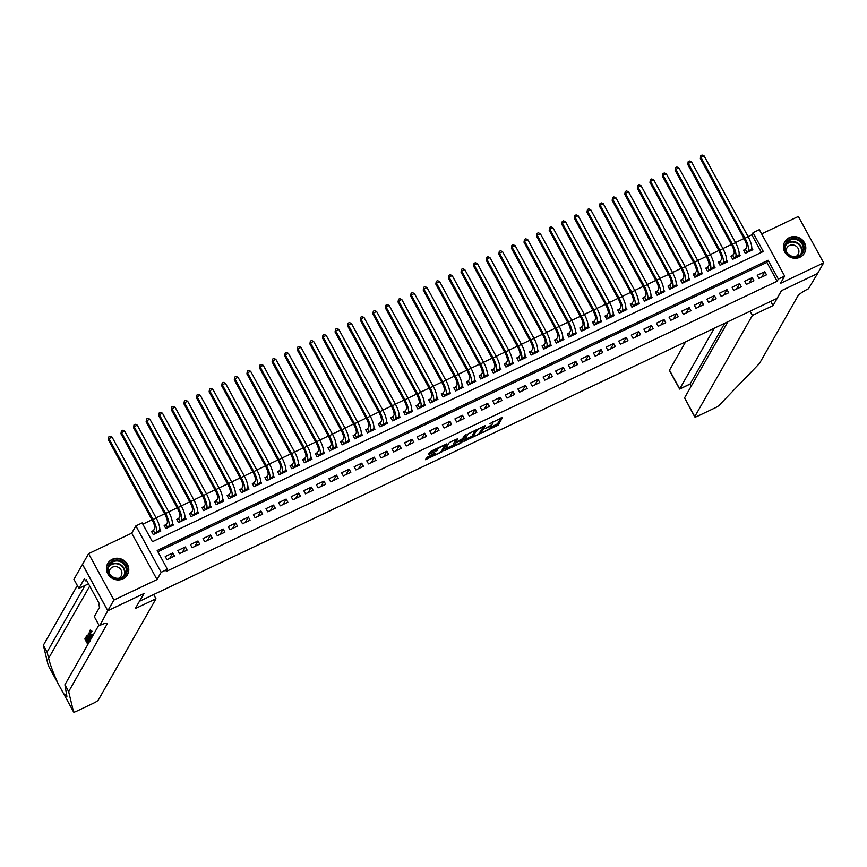 <?xml version="1.0" encoding="UTF-8"?>
<svg xmlns="http://www.w3.org/2000/svg" width="867" height="867" viewBox="0 0 867 867"><rect width="100%" height="100%" fill="white"/><g stroke="black" fill="none" stroke-linecap="round" stroke-linejoin="round"><path stroke-width="1.3" d="M482.93 432.395L498.243 425.036L502.557 417.395L489.768 423.681A4.563 0.845 151.4 0 1 493.009 422.836A4.563 0.845 151.4 0 1 492.965 423.139L492.597 423.768A4.563 0.845 151.4 0 1 487.883 426.987L485.152 428.504L487.547 427.572A4.563 0.845 151.4 0 1 490.798 426.727A4.563 0.845 151.4 0 1 490.744 427.041L490.386 427.669A4.563 0.845 151.4 0 1 485.661 430.888L482.93 432.395M122.941 578.863A11.336 10.675 29.6 0 0 127.46 574.691A11.336 10.675 29.6 0 0 125.487 561.805A11.336 10.675 29.6 0 0 112.266 559.302A11.336 10.675 29.6 0 0 107.746 563.474A11.336 10.675 29.6 0 0 109.719 576.36A11.336 10.675 29.6 0 0 122.941 578.863M799.959 257.217A11.336 10.675 29.6 0 0 804.478 253.045A11.336 10.675 29.6 0 0 802.506 240.159A11.336 10.675 29.6 0 0 789.295 237.656A11.336 10.675 29.6 0 0 784.776 241.828A11.336 10.675 29.6 0 0 786.748 254.714A11.336 10.675 29.6 0 0 799.959 257.217M434.54 453.452L434.931 454.167L435.418 453.246L434.4 453.517L426.683 457.483L425.469 459.694L442.538 451.49L446.852 443.861L431.246 451.057L428.309 454.709L435.559 451.479L437.759 449.204A3.815 0.704 151.4 0 1 441.216 446.754A3.815 0.704 151.4 0 1 444.413 445.811L445.161 444.446M434.931 454.167A3.815 0.704 151.4 0 0 434.887 454.427A3.815 0.704 151.4 0 0 438.084 453.484A3.815 0.704 151.4 0 0 441.541 451.024L444.37 446.061A3.815 0.704 151.4 0 0 444.413 445.811L443.98 445.009M167.45 569.316L161.154 572.307L135.848 525.901L142.145 522.909L152.408 541.723L763.296 251.495L753.044 232.681L759.34 229.69L784.646 276.096L778.338 279.087L768.086 260.273L157.187 550.502L167.45 569.316L166.236 571.451L777.125 281.222L778.338 279.087M784.646 276.096L780.506 283.357L823.65 262.853L817.57 273.528L781.362 290.738L776.984 298.421L139.641 601.21L144.02 593.527L107.801 610.736L113.88 600.062L157.014 579.568L161.154 572.307M463.932 441.336L480.99 433.229L485.303 425.589L468.223 433.793L463.932 441.336M460.29 443.373L444.695 450.558L448.998 442.929L450.472 441.921L457.733 438.691L455.977 441.845L456.974 441.671L462.588 438.702L464.409 435.516L466.143 434.627L461.764 442.365L460.29 443.373L459.933 442.712M107.801 610.736L82.506 564.33L88.575 553.655L113.88 600.062M823.65 262.853L798.355 216.457L761.638 233.895M153.762 530.398L151.562 531.449L153.264 534.581L160.828 530.994L159.777 529.065M166.356 524.416L164.156 525.467L165.868 528.599L173.422 525.012L172.37 523.083M178.96 518.433L176.749 519.474L178.461 522.617L186.015 519.019L184.964 517.09M191.553 512.451L189.342 513.492L191.054 516.634L198.608 513.036L197.557 511.107M204.146 506.469L201.946 507.509L203.647 510.641L211.212 507.054L210.161 505.125M216.739 500.476L214.539 501.527L216.251 504.659L223.805 501.072L222.754 499.143M229.343 494.493L227.132 495.545L228.845 498.677L236.398 495.09L235.347 493.16M241.936 488.511L239.725 489.562L241.438 492.694L248.992 489.107L247.94 487.178M254.53 482.529L252.33 483.58L254.031 486.712L261.596 483.114L260.544 481.185M267.123 476.547L264.923 477.587L266.635 480.73L274.189 477.132L273.138 475.203M279.716 470.564L277.516 471.605L279.228 474.737L286.782 471.149L285.731 469.22M292.32 464.571L290.109 465.622L291.821 468.754L299.375 465.167L298.324 463.238M304.913 458.589L302.713 459.64L304.415 462.772L311.979 459.185L310.928 457.256M317.506 452.607L315.306 453.658L317.019 456.79L324.572 453.203L323.521 451.273M330.099 446.624L327.899 447.675L329.612 450.807L337.165 447.22L336.114 445.28M342.703 440.642L340.493 441.682L342.205 444.825L349.759 441.227L348.707 439.298M355.297 434.66L353.097 435.7L354.798 438.832L362.363 435.245L361.301 433.316M367.89 428.666L365.69 429.718L367.402 432.85L374.956 429.263L373.905 427.333M380.483 422.684L378.283 423.735L379.995 426.867L387.549 423.28L386.498 421.351M393.087 416.702L390.876 417.753L392.588 420.885L400.142 417.298L399.091 415.369M405.68 410.72L403.469 411.771L405.182 414.903L412.746 411.316L411.684 409.376M418.273 404.737L416.073 405.778L417.775 408.921L425.339 405.322L424.288 403.393M430.866 398.755L428.666 399.795L430.379 402.927L437.933 399.34L436.881 397.411M443.47 392.762L441.26 393.813L442.972 396.945L450.526 393.358L449.474 391.429M456.064 386.78L453.853 387.831L455.565 390.963L463.13 387.376L462.068 385.447M468.657 380.797L466.457 381.848L468.158 384.981L475.723 381.393L474.672 379.464M481.25 374.815L479.05 375.866L480.762 378.998L488.316 375.411L487.265 373.471M493.854 368.833L491.643 369.873L493.356 373.016L500.909 369.418L499.858 367.489M506.447 362.85L504.236 363.891L505.949 367.034L513.502 363.436L512.451 361.506M519.04 356.857L516.84 357.908L518.542 361.04L526.106 357.453L525.055 355.524M531.634 350.875L529.434 351.926L531.146 355.058L538.7 351.471L537.648 349.542M544.238 344.893L542.027 345.944L543.739 349.076L551.293 345.489L550.242 343.56M556.831 338.91L554.62 339.962L556.332 343.094L563.886 339.506L562.835 337.566M569.424 332.928L567.224 333.968L568.925 337.111L576.49 333.513L575.439 331.584M582.017 326.946L579.817 327.986L581.529 331.129L589.083 327.531L588.032 325.602M594.61 320.953L592.41 322.004L594.123 325.136L601.676 321.549L600.625 319.62M607.214 314.97L605.003 316.022L606.716 319.154L614.269 315.566L613.218 313.637M619.807 308.988L617.607 310.039L619.309 313.171L626.874 309.584L625.822 307.655M632.401 303.006L630.201 304.057L631.913 307.189L639.467 303.602L638.415 301.662M644.994 297.023L642.794 298.064L644.506 301.207L652.06 297.609L651.009 295.68M657.598 291.041L655.387 292.081L657.099 295.224L664.653 291.626L663.602 289.697M670.191 285.048L667.991 286.099L669.692 289.231L677.257 285.644L676.195 283.715M682.784 279.066L680.584 280.117L682.286 283.249L689.85 279.662L688.799 277.733M695.377 273.083L693.177 274.135L694.89 277.267L702.443 273.679L701.392 271.75M707.981 267.101L705.771 268.152L707.483 271.284L715.037 267.697L713.985 265.757M720.575 261.119L718.364 262.159L720.076 265.302L727.641 261.704L726.579 259.775M733.168 255.136L730.968 256.177L732.669 259.32L740.234 255.722L739.183 253.793M758.95 278.415L766.504 274.817L764.792 271.685L757.238 275.272L758.95 278.415M746.346 284.398L753.911 280.81L752.198 277.668L744.645 281.266L746.346 284.398M733.753 290.38L741.307 286.793L739.605 283.65L732.041 287.248L733.753 290.38M721.16 296.362L728.713 292.775L727.001 289.643L719.447 293.23L721.16 296.362M708.567 302.345L716.12 298.757L714.408 295.625L706.854 299.213L708.567 302.345M695.963 308.338L703.527 304.74L701.815 301.608L694.261 305.195L695.963 308.338M683.369 314.32L690.923 310.722L689.222 307.59L681.657 311.177L683.369 314.32M670.776 320.302L678.33 316.715L676.618 313.572L669.064 317.17L670.776 320.302M658.183 326.285L665.737 322.697L664.024 319.555L656.471 323.153L658.183 326.285M645.579 332.267L653.144 328.68L651.431 325.548L643.878 329.135L645.579 332.267M632.986 338.249L640.54 334.662L638.838 331.53L631.274 335.117L632.986 338.249M620.393 344.242L627.946 340.644L626.234 337.512L618.68 341.099L620.393 344.242M607.8 350.225L615.353 346.627L613.641 343.495L606.087 347.082L607.8 350.225M595.196 356.207L602.76 352.62L601.048 349.477L593.494 353.075L595.196 356.207M582.602 362.189L590.167 358.602L588.455 355.459L580.89 359.057L582.602 362.189M570.009 368.172L577.563 364.584L575.861 361.452L568.297 365.04L570.009 368.172M557.416 374.154L564.97 370.567L563.257 367.435L555.704 371.022L557.416 374.154M544.812 380.147L552.377 376.549L550.664 373.417L543.11 377.004L544.812 380.147M532.219 386.129L539.783 382.531L538.071 379.399L530.506 382.986L532.219 386.129M519.626 392.112L527.179 388.524L525.478 385.382L517.913 388.98L519.626 392.112M507.032 398.094L514.586 394.507L512.874 391.364L505.32 394.962L507.032 398.094M494.428 404.076L501.993 400.489L500.281 397.357L492.727 400.944L494.428 404.076M481.835 410.058L489.4 406.471L487.688 403.339L480.134 406.926L481.835 410.058M469.242 416.052L476.796 412.454L475.094 409.322L467.53 412.909L469.242 416.052M456.649 422.034L464.203 418.436L462.49 415.304L454.937 418.891L456.649 422.034M444.056 428.016L451.609 424.429L449.897 421.286L442.343 424.884L444.056 428.016M431.452 433.999L439.016 430.411L437.304 427.268L429.75 430.866L431.452 433.999M418.859 439.981L426.412 436.394L424.711 433.262L417.146 436.849L418.859 439.981M406.265 445.963L413.819 442.376L412.107 439.244L404.553 442.831L406.265 445.963M393.672 451.956L401.226 448.358L399.514 445.226L391.96 448.813L393.672 451.956M381.068 457.939L388.633 454.341L386.92 451.208L379.367 454.796L381.068 457.939M368.475 463.921L376.029 460.334L374.327 457.191L366.763 460.789L368.475 463.921M355.882 469.903L363.436 466.316L361.723 463.173L354.17 466.771L355.882 469.903M343.289 475.885L350.842 472.298L349.13 469.166L341.576 472.753L343.289 475.885M330.685 481.868L338.249 478.281L336.537 475.149L328.983 478.736L330.685 481.868M318.091 487.85L325.645 484.263L323.944 481.131L316.379 484.718L318.091 487.85M305.498 493.843L313.052 490.245L311.351 487.113L303.786 490.7L305.498 493.843M292.905 499.825L300.459 496.238L298.747 493.095L291.193 496.693L292.905 499.825M280.301 505.808L287.866 502.221L286.153 499.078L278.6 502.676L280.301 505.808M267.708 511.79L275.272 508.203L273.56 505.071L265.996 508.658L267.708 511.79M255.115 517.772L262.668 514.185L260.967 511.053L253.402 514.64L255.115 517.772M242.522 523.755L250.075 520.167L248.363 517.035L240.809 520.623L242.522 523.755M229.918 529.748L237.482 526.15L235.77 523.018L228.216 526.605L229.918 529.748M217.324 535.73L224.889 532.143L223.177 529L215.612 532.598L217.324 535.73M204.731 541.712L212.285 538.125L210.583 534.982L203.019 538.58L204.731 541.712M192.138 547.695L199.692 544.108L197.979 540.975L190.426 544.563L192.138 547.695M179.534 553.677L187.099 550.09L185.386 546.958L177.833 550.545L179.534 553.677M777.125 281.222L766.872 262.408L157.87 551.737M172.793 552.94L165.239 556.527L166.941 559.659L174.505 556.072L172.793 552.94L169.715 558.348M761.41 252.395L751.83 234.816L748.091 236.593M744.005 238.544L735.498 242.576M731.401 244.527L722.905 248.558M718.808 250.509L710.311 254.551M706.215 256.491L697.707 260.534M693.622 262.473L685.114 266.516M681.018 268.456L672.521 272.498M668.424 274.449L659.928 278.48M655.831 280.431L647.324 284.463M643.238 286.413L634.731 290.456M630.634 292.396L622.138 296.438M618.041 298.378L609.544 302.42M605.448 304.36L596.94 308.403M592.855 310.343L584.347 314.385M580.251 316.336L571.754 320.367M567.657 322.318L559.161 326.36M555.064 328.3L546.557 332.343M542.471 334.283L533.964 338.325M529.878 340.265L521.37 344.307M517.274 346.247L508.777 350.29M504.681 352.24L496.184 356.272M492.088 358.223L483.58 362.265M479.494 364.205L470.987 368.247M466.89 370.187L458.394 374.23M454.297 376.17L445.801 380.212M441.704 382.152L433.197 386.194M429.111 388.145L420.603 392.177M416.507 394.127L408.01 398.17M403.914 400.11L395.417 404.152M391.32 406.092L382.813 410.134M378.727 412.074L370.22 416.117M366.123 418.057L357.627 422.099M353.53 424.05L345.033 428.081M340.937 430.032L332.429 434.064M328.344 436.014L319.836 440.057M315.74 441.997L307.243 446.039M303.147 447.979L294.65 452.021M290.553 453.961L282.046 458.004M277.96 459.954L269.453 463.986M265.356 465.937L256.86 469.968M252.763 471.919L244.266 475.961M240.17 477.901L231.662 481.944M227.577 483.884L219.069 487.926M214.983 489.866L206.476 493.908M202.379 495.859L193.883 499.891M189.786 501.841L181.29 505.873M177.193 507.824L168.686 511.866M164.6 513.806L156.093 517.848M151.996 519.788L142.827 524.156M745.761 249.143L743.561 250.195L745.273 253.327L752.827 249.739L751.776 247.81M157.014 579.568L131.719 533.162L88.575 553.655M131.719 533.162L135.848 525.901M751.83 234.816L753.044 232.681M766.872 262.408L768.086 260.273M764.792 271.685L761.714 277.093M752.198 277.668L749.121 283.086M739.605 283.65L736.517 289.069M727.001 289.643L723.923 295.051M714.408 295.625L711.33 301.033M701.815 301.608L698.737 307.016M689.222 307.59L686.144 312.998M676.618 313.572L673.54 318.991M664.024 319.555L660.947 324.973M651.431 325.548L648.353 330.956M638.838 331.53L635.76 336.938M626.234 337.512L623.156 342.92M613.641 343.495L610.563 348.902M601.048 349.477L597.97 354.896M588.455 355.459L585.377 360.878M575.861 361.452L572.773 366.86M563.257 367.435L560.18 372.843M550.664 373.417L547.586 378.825M538.071 379.399L534.993 384.807M525.478 385.382L522.389 390.789M512.874 391.364L509.796 396.783M500.281 397.357L497.203 402.765M487.688 403.339L484.61 408.747M475.094 409.322L472.006 414.729M462.49 415.304L459.412 420.712M449.897 421.286L446.819 426.694M437.304 427.268L434.226 432.687M424.711 433.262L421.633 438.669M412.107 439.244L409.029 444.652M399.514 445.226L396.436 450.634M386.92 451.208L383.843 456.616M374.327 457.191L371.249 462.599M361.723 463.173L358.645 468.592M349.13 469.166L346.052 474.574M336.537 475.149L333.459 480.556M323.944 481.131L320.866 486.539M311.351 487.113L308.262 492.521M298.747 493.095L295.669 498.503M286.153 499.078L283.075 504.496M273.56 505.071L270.482 510.479M260.967 511.053L257.878 516.461M248.363 517.035L245.285 522.443M235.77 523.018L232.692 528.426M223.177 529L220.099 534.408M210.583 534.982L207.495 540.401M197.979 540.975L194.902 546.383M185.386 546.958L182.308 552.366M490.516 427.431L497.56 423.779L500.855 417.981M483.255 426.802L483.613 426.174M464.929 439.591L473.263 435.635M478.497 434.291L483.298 426.965L480.806 427.94A4.563 0.845 151.4 0 0 476.081 431.159L473.512 435.689A4.563 0.845 151.4 0 0 473.458 435.993A4.563 0.845 151.4 0 0 476.698 435.147L478.497 434.291M473.458 435.993L472.775 434.735A4.563 0.845 151.4 0 1 472.829 434.432L475.268 430.14M453.885 444.836L445.703 448.727M456.042 439.276L455.37 440.718M462.284 439.005L461.753 439.937M454.167 445.02A3.815 0.704 151.4 0 0 454.124 445.27A3.815 0.704 151.4 0 0 457.321 444.327A3.815 0.704 151.4 0 0 460.789 441.877L461.797 440.024L456.638 442.257L454.167 445.02L453.484 443.763A3.815 0.704 151.4 0 0 453.441 444.023L454.124 445.27M455.565 441.205L454.481 442.018L455.164 443.265M453.484 443.763L454.481 442.018M429.317 452.867L434.876 450.222L436.816 448.412M426.477 457.852L434.638 453.972M743.973 250.953L746.606 247.68A7.272 2.048 -115.4 0 0 744.395 239.27L700.33 158.444L700.818 155.616L702.075 155.02L704.091 155.876L748.156 236.702A10.903 3.078 64.6 0 1 751.461 249.317L750.627 250.791M704.091 155.876L700.937 157.382L745.002 238.208A10.903 3.078 64.6 0 1 748.308 250.812L747.473 252.286M700.818 155.616L700.33 158.444M745.522 249.577L747.094 252.46M786.185 242.467A9.808 9.234 -150.4 0 1 799.482 240.051A9.808 9.234 -150.4 0 1 802.679 253.088A9.808 9.234 -150.4 0 1 789.371 255.505A9.808 9.234 -150.4 0 1 786.185 242.467M801.942 252.904A9.082 8.551 29.6 0 0 798.767 240.69A9.082 8.551 29.6 0 0 786.412 243.497A9.082 8.551 29.6 0 0 789.848 255.288A9.082 8.551 29.6 0 0 801.942 252.904M795.7 256.632A6.47 6.091 29.6 0 0 795.711 245.914A6.47 6.091 29.6 0 0 786.174 251.202M803.286 254.725A11.271 10.599 29.6 0 0 803.904 253.879A11.271 10.599 29.6 0 0 804.218 253.348A11.271 10.599 29.6 0 0 799.959 238.728A11.271 10.599 29.6 0 0 784.96 241.676A11.271 10.599 29.6 0 0 784.646 242.207A11.271 10.599 29.6 0 0 783.941 243.714M109.166 564.114A9.808 9.234 -150.4 0 1 122.464 561.686A9.808 9.234 -150.4 0 1 125.661 574.734A9.808 9.234 -150.4 0 1 112.352 577.151A9.808 9.234 -150.4 0 1 109.166 564.114M124.924 574.55A9.082 8.551 29.6 0 0 121.748 562.336A9.082 8.551 29.6 0 0 109.394 565.143A9.082 8.551 29.6 0 0 112.829 576.934A9.082 8.551 29.6 0 0 124.924 574.55M118.681 578.278A6.47 6.091 29.6 0 0 118.692 567.56A6.47 6.091 29.6 0 0 109.155 572.849M126.257 576.36A11.271 10.599 29.6 0 0 126.875 575.515A11.271 10.599 29.6 0 0 127.2 574.994A11.271 10.599 29.6 0 0 122.941 560.375A11.271 10.599 29.6 0 0 107.941 563.322A11.271 10.599 29.6 0 0 107.616 563.853A11.271 10.599 29.6 0 0 106.923 565.36M685.645 341.815L669.497 370.176L679.717 388.925L690.175 383.962L691.302 386.021M714.278 328.214L679.609 389.077L690.067 384.103L724.736 323.239M773.05 305.585L752.393 315.404L694.792 416.583A4.357 0.813 151.4 0 0 694.749 416.875A4.357 0.813 151.4 0 0 697.848 416.073L715.037 407.902A4.357 0.813 151.4 0 0 719.263 405.182L759.525 363.403L797.922 295.95A10.176 1.886 -28.6 0 1 808.445 288.776L817.614 273.463L781.546 290.64L773.05 305.585L770.752 301.38M752.393 315.404L750.096 311.199M727.879 321.744L684.572 397.834L694.792 416.583M679.609 389.077L669.443 370.469A4.357 0.813 -28.6 0 1 669.497 370.176M694.749 416.875L684.572 397.834M88.672 643.011A18.933 17.817 29.6 0 0 88.271 642.198L88.759 641.331M87.404 640.724A18.933 17.817 29.6 0 0 86.277 639.142L86.938 637.982M89.182 642.111L86.191 636.627L87.264 635.478M91.978 637.212L89.539 630.558L91.219 632.346L92.216 631.317L90.081 630.298M48.314 665.607A4.357 0.813 -28.6 0 1 48.292 665.574A4.357 0.813 -28.6 0 1 48.27 665.542L43.35 645.232L47.089 652.092L48.606 658.324C50.535 665.715 53.765 674.244 58.273 683.89L63.562 693.589L66.911 696.407L64.906 684.767L98.881 625.064M48.27 665.542L58.382 684.085L48.292 665.574M63.497 693.47L73.576 711.948L68.645 691.628L107.042 624.175A10.176 1.886 151.4 0 0 107.161 623.492A10.176 1.886 151.4 0 0 99.933 625.378L107.736 610.758L143.824 593.624L135.317 608.558L155.984 598.75L98.383 699.929A4.357 0.813 151.4 0 1 93.874 703.007L76.686 711.178A4.357 0.813 151.4 0 1 73.587 711.98A4.357 0.813 151.4 0 0 73.587 711.98L63.497 693.47M90.211 634.059L88.261 632.986L91.674 637.733M153.687 594.545L155.984 598.75M99.239 625.703L94.275 616.61L99.716 607.052L98.632 605.047L99.358 603.768L86.158 579.557L85.432 580.836L84.337 578.831L78.897 588.4L73.933 579.308L82.506 564.33M82.441 564.363L107.736 610.758M64.906 684.767L68.645 691.628M43.35 645.232L77.326 585.528M84.999 585.496L47.089 652.092M78.897 588.4L88.488 583.838M85.432 580.836L86.559 580.305M92.942 635.511L92.639 634.828L93.582 634.384M91.219 632.346L90.005 631.436L91.143 635.175L92.151 634.687M91.143 635.175L92.184 636.844M91.295 631.75L92.216 631.317M89.539 630.558L90.276 630.114M92.639 634.828L93.549 634.449M91.469 638.101L90.807 639.261M90.601 639.618L88.261 632.986M89.279 635.63L90.266 637.971L90.764 637.093L89.615 635.468M87.513 635.576L90.331 640.106M86.689 635.749L87.6 635.121M90.385 641.255L87.491 636.345L86.873 637.137L89.388 641.743M90.016 640.648A18.933 17.817 29.6 0 0 87.621 636.779L87.773 636.508M86.873 637.137L87.621 636.779M87.838 644.474L84.847 638.99L85.876 637.18L86.353 638.047L85.53 639.499L86.787 641.808L87.556 640.464L88.033 641.331L87.264 642.685L88.271 642.198M87.264 642.685L88.044 644.116M88.033 641.331L88.607 641.06M87.556 640.464L88.141 640.193M85.53 639.499L86.277 639.142M731.38 256.935L734.002 253.663A7.272 2.048 -115.4 0 0 731.802 245.253L687.737 164.427L688.214 161.598L689.482 161.002L691.498 161.869L735.563 242.695A10.903 3.078 64.6 0 1 738.868 255.299L738.023 256.773M691.498 161.869L688.344 163.364L732.409 244.191A10.903 3.078 64.6 0 1 735.715 256.795L734.88 258.268M688.214 161.598L687.737 164.427M732.929 255.559L734.501 258.453M718.786 262.918L721.409 259.645A7.272 2.048 -115.4 0 0 719.209 251.235L675.144 170.409L675.621 167.591L676.878 166.984L678.894 167.851L722.97 248.677A10.903 3.078 64.6 0 1 726.275 261.281L725.43 262.755M678.894 167.851L675.751 169.347L719.816 250.173A10.903 3.078 64.6 0 1 723.121 262.777L722.287 264.251M675.621 167.591L675.144 170.409M720.325 261.541L721.908 264.435M712.858 268.727L713.671 267.264L710.528 268.759L709.683 270.233M706.182 268.911L708.816 265.627A7.272 2.048 -115.4 0 0 706.616 257.217L662.54 176.391L663.027 173.573L664.285 172.966L666.3 173.834L710.366 254.66A10.903 3.078 64.6 0 1 713.671 267.264M666.3 173.834L663.147 175.329L707.223 256.155A10.903 3.078 64.6 0 1 710.528 268.759M663.027 173.573L662.54 176.391M707.732 267.535L709.304 270.417M693.589 274.893L696.223 271.609A7.272 2.048 -115.4 0 0 694.012 263.21L649.947 182.384L650.434 179.556L651.691 178.96L653.707 179.816L697.772 260.642A10.903 3.078 64.6 0 1 701.078 273.246L700.254 274.698M653.707 179.816L650.553 181.311L694.619 262.137A10.903 3.078 64.6 0 1 697.924 274.752L697.09 276.215M650.434 179.556L649.947 182.384M695.139 273.517L696.71 276.4M687.672 280.691L688.485 279.239L685.331 280.735L684.496 282.208M680.996 280.875L683.629 277.592A7.272 2.048 -115.4 0 0 681.419 269.193L637.353 188.367L637.83 185.538L639.098 184.942L641.114 185.798L685.179 266.624A10.903 3.078 64.6 0 1 688.485 279.239M641.114 185.798L637.96 187.294L682.026 268.12A10.903 3.078 64.6 0 1 685.331 280.735M637.83 185.538L637.353 188.367M682.546 279.499L684.117 282.382M668.403 286.858L671.025 283.585A7.272 2.048 -115.4 0 0 668.825 275.175L624.76 194.349L625.237 191.52L626.494 190.924L628.51 191.78L672.586 272.606A10.903 3.078 64.6 0 1 675.892 285.221L675.068 286.663M628.51 191.78L625.367 193.276L669.432 274.102A10.903 3.078 64.6 0 1 672.738 286.717L671.903 288.191M625.237 191.52L624.76 194.349M669.942 285.481L671.524 288.364M662.475 292.667L663.288 291.204L660.145 292.699L659.299 294.173M655.799 292.84L658.432 289.567A7.272 2.048 -115.4 0 0 656.232 281.157L612.156 200.331L612.644 197.503L613.901 196.907L615.917 197.774L659.982 278.6A10.903 3.078 64.6 0 1 663.288 291.204M615.917 197.774L612.774 199.269L656.839 280.095A10.903 3.078 64.6 0 1 660.145 292.699M612.644 197.503L612.156 200.331M657.349 291.464L658.92 294.357M643.206 298.822L645.839 295.549A7.272 2.048 -115.4 0 0 643.628 287.14L599.563 206.313L600.051 203.496L601.308 202.889L603.324 203.756L647.389 284.582A10.903 3.078 64.6 0 1 650.694 297.186L649.86 298.66M603.324 203.756L600.17 205.251L644.246 286.077A10.903 3.078 64.6 0 1 647.551 298.682L646.706 300.155M600.051 203.496L599.563 206.313M644.755 297.446L646.327 300.34M630.612 304.805L633.246 301.532A7.272 2.048 -115.4 0 0 631.035 293.122L586.97 212.296L587.447 209.478L588.715 208.871L590.73 209.738L634.796 290.564A10.903 3.078 64.6 0 1 638.101 303.168L637.256 304.642M590.73 209.738L587.577 211.234L631.642 292.06A10.903 3.078 64.6 0 1 634.947 304.664L634.113 306.138M587.447 209.478L586.97 212.296M632.162 303.439L633.734 306.322M624.695 310.614L625.508 309.151L622.354 310.646L621.52 312.12M618.019 310.798L620.642 307.514A7.272 2.048 -115.4 0 0 618.442 299.115L574.377 218.289L574.854 215.46L576.111 214.864L578.126 215.72L622.203 296.547A10.903 3.078 64.6 0 1 625.508 309.151M578.126 215.72L574.984 217.216L619.049 298.042A10.903 3.078 64.6 0 1 622.354 310.646M574.854 215.46L574.377 218.289M619.558 309.421L621.14 312.304M605.415 316.78L608.049 313.496A7.272 2.048 -115.4 0 0 605.849 305.097L561.773 224.271L562.26 221.443L563.517 220.847L565.533 221.703L609.599 302.529A10.903 3.078 64.6 0 1 612.904 315.144L612.069 316.618M565.533 221.703L562.39 223.198L606.456 304.024A10.903 3.078 64.6 0 1 609.761 316.639L608.916 318.113M562.26 221.443L561.773 224.271M606.965 315.404L608.536 318.287M599.498 322.589L600.311 321.126L597.168 322.622L596.323 324.095M592.822 322.762L595.456 319.49A7.272 2.048 -115.4 0 0 593.245 311.08L549.179 230.254L549.667 227.425L550.924 226.829L552.94 227.685L597.005 308.511A10.903 3.078 64.6 0 1 600.311 321.126M552.94 227.685L549.786 229.181L593.862 310.007A10.903 3.078 64.6 0 1 597.168 322.622M549.667 227.425L549.179 230.254M594.372 321.386L595.943 324.269M580.229 328.745L582.862 325.472A7.272 2.048 -115.4 0 0 580.652 317.062L536.586 236.236L537.063 233.407L538.331 232.811L540.347 233.678L584.412 314.504A10.903 3.078 64.6 0 1 587.718 327.108L586.894 328.55M540.347 233.678L537.193 235.174L581.258 316A10.903 3.078 64.6 0 1 584.564 328.604L583.729 330.078M537.063 233.407L536.586 236.236M581.779 327.368L583.35 330.262M574.312 334.554L575.124 333.091L571.971 334.586L571.136 336.06M567.636 334.727L570.258 331.454A7.272 2.048 -115.4 0 0 568.058 323.044L523.993 242.218L524.47 239.4L525.727 238.793L527.743 239.66L571.819 320.487A10.903 3.078 64.6 0 1 575.124 333.091M527.743 239.66L524.6 241.156L568.665 321.982A10.903 3.078 64.6 0 1 571.971 334.586M524.47 239.4L523.993 242.218M569.175 333.351L570.757 336.244M555.032 340.709L557.665 337.436A7.272 2.048 -115.4 0 0 555.465 329.026L511.4 248.2L511.877 245.383L513.134 244.776L515.15 245.643L559.215 326.469A10.903 3.078 64.6 0 1 562.52 339.073L561.686 340.547M515.15 245.643L512.007 247.138L556.072 327.964A10.903 3.078 64.6 0 1 559.378 340.568L558.532 342.042M511.877 245.383L511.4 248.2M556.581 339.344L558.153 342.227M549.114 346.518L549.927 345.055L546.784 346.551L545.939 348.025M542.439 346.702L545.072 343.419A7.272 2.048 -115.4 0 0 542.872 335.02L498.796 254.194L499.284 251.365L500.541 250.769L502.557 251.625L546.622 332.451A10.903 3.078 64.6 0 1 549.927 345.055M502.557 251.625L499.403 253.121L543.479 333.947A10.903 3.078 64.6 0 1 546.784 346.551M499.284 251.365L498.796 254.194M543.988 345.326L545.56 348.209M529.845 352.685L532.479 349.401A7.272 2.048 -115.4 0 0 530.268 341.002L486.203 260.176L486.68 257.347L487.948 256.751L489.963 257.607L534.029 338.433A10.903 3.078 64.6 0 1 537.334 351.048L536.5 352.522M489.963 257.607L486.81 259.103L530.875 339.929A10.903 3.078 64.6 0 1 534.18 352.544L533.346 354.018M486.68 257.347L486.203 260.176M531.395 351.308L532.967 354.191M517.252 358.667L519.875 355.394A7.272 2.048 -115.4 0 0 517.675 346.984L473.61 266.158L474.086 263.33L475.344 262.734L477.359 263.59L521.435 344.416A10.903 3.078 64.6 0 1 524.741 357.031L523.896 358.505M477.359 263.59L474.216 265.085L518.282 345.911A10.903 3.078 64.6 0 1 521.587 358.526L520.753 360M474.086 263.33L473.61 266.158M518.791 357.291L520.373 360.173M511.324 364.476L512.137 363.013L508.994 364.508L508.16 365.982M504.659 364.649L507.282 361.376A7.272 2.048 -115.4 0 0 505.082 352.967L461.016 272.14L461.493 269.312L462.75 268.716L464.766 269.583L508.831 350.409A10.903 3.078 64.6 0 1 512.137 363.013M464.766 269.583L461.623 271.078L505.689 351.904A10.903 3.078 64.6 0 1 508.994 364.508M461.493 269.312L461.016 272.14M506.198 363.273L507.769 366.167M492.055 370.632L494.689 367.359A7.272 2.048 -115.4 0 0 492.489 358.949L448.412 278.123L448.9 275.294L450.157 274.698L452.173 275.565L496.238 356.391A10.903 3.078 64.6 0 1 499.544 368.995L498.709 370.469M452.173 275.565L449.019 277.061L493.095 357.887A10.903 3.078 64.6 0 1 496.401 370.491L495.556 371.965M448.9 275.294L448.412 278.123M493.605 369.255L495.176 372.149M486.138 376.441L486.951 374.978L483.797 376.473L482.962 377.947M479.462 376.614L482.095 373.341A7.272 2.048 -115.4 0 0 479.885 364.931L435.819 284.105L436.296 281.287L437.564 280.68L439.58 281.547L483.645 362.373A10.903 3.078 64.6 0 1 486.951 374.978M439.58 281.547L436.426 283.043L480.491 363.869A10.903 3.078 64.6 0 1 483.797 376.473M436.296 281.287L435.819 284.105M481.012 375.248L482.583 378.131M466.869 382.607L469.491 379.323A7.272 2.048 -115.4 0 0 467.291 370.924L423.226 290.098L423.703 287.27L424.96 286.674L426.976 287.53L471.052 368.356A10.903 3.078 64.6 0 1 474.357 380.96L473.512 382.434M426.976 287.53L423.833 289.025L467.898 369.851A10.903 3.078 64.6 0 1 471.204 382.455L470.369 383.929M423.703 287.27L423.226 290.098M468.418 381.231L469.99 384.114M460.941 388.405L461.753 386.953L458.61 388.449L457.776 389.922M454.275 388.589L456.898 385.306A7.272 2.048 -115.4 0 0 454.698 376.907L410.633 296.08L411.11 293.252L412.367 292.656L414.383 293.512L458.448 374.338A10.903 3.078 64.6 0 1 461.753 386.953M414.383 293.512L411.24 295.008L455.305 375.834A10.903 3.078 64.6 0 1 458.61 388.449M411.11 293.252L410.633 296.08M455.814 387.213L457.386 390.096M441.671 394.572L444.305 391.288A7.272 2.048 -115.4 0 0 442.105 382.889L398.029 302.063L398.517 299.234L399.774 298.638L401.789 299.494L445.855 380.32A10.903 3.078 64.6 0 1 449.16 392.935L448.326 394.409M401.789 299.494L398.636 300.99L442.712 381.816A10.903 3.078 64.6 0 1 446.017 394.431L445.172 395.905M398.517 299.234L398.029 302.063M443.221 393.195L444.793 396.078M429.078 400.554L431.712 397.281A7.272 2.048 -115.4 0 0 429.501 388.871L385.436 308.045L385.923 305.217L387.181 304.62L389.196 305.487L433.262 386.314A10.903 3.078 64.6 0 1 436.567 398.918L435.733 400.391M389.196 305.487L386.043 306.983L430.108 387.809A10.903 3.078 64.6 0 1 433.413 400.413L432.579 401.887M385.923 305.217L385.436 308.045M430.628 399.178L432.2 402.071M423.161 406.363L423.974 404.9L420.82 406.395L419.986 407.869M416.485 406.536L419.108 403.263A7.272 2.048 -115.4 0 0 416.908 394.853L372.843 314.027L373.319 311.199L374.587 310.603L376.603 311.47L420.668 392.296A10.903 3.078 64.6 0 1 423.974 404.9M376.603 311.47L373.449 312.965L417.515 393.791A10.903 3.078 64.6 0 1 420.82 406.395M373.319 311.199L372.843 314.027M418.035 405.16L419.606 408.054M403.892 412.519L406.515 409.246A7.272 2.048 -115.4 0 0 404.315 400.836L360.249 320.01L360.726 317.192L361.983 316.585L363.999 317.452L408.075 398.278A10.903 3.078 64.6 0 1 411.381 410.882L410.535 412.356M363.999 317.452L360.856 318.948L404.922 399.774A10.903 3.078 64.6 0 1 408.227 412.378L407.392 413.852M360.726 317.192L360.249 320.01M405.431 411.153L407.013 414.036M397.964 418.327L398.777 416.864L395.634 418.36L394.788 419.834M391.288 418.512L393.921 415.228A7.272 2.048 -115.4 0 0 391.721 406.829L347.645 326.003L348.133 323.174L349.39 322.578L351.406 323.434L395.471 404.26A10.903 3.078 64.6 0 1 398.777 416.864M351.406 323.434L348.252 324.93L392.328 405.756A10.903 3.078 64.6 0 1 395.634 418.36M348.133 323.174L347.645 326.003M392.838 417.135L394.409 420.018M378.695 424.494L381.328 421.21A7.272 2.048 -115.4 0 0 379.117 412.811L335.052 331.985L335.54 329.157L336.797 328.56L338.813 329.417L382.878 410.243A10.903 3.078 64.6 0 1 386.183 422.858L385.349 424.321M338.813 329.417L335.659 330.912L379.724 411.738A10.903 3.078 64.6 0 1 383.03 424.353L382.195 425.827M335.54 329.157L335.052 331.985M380.245 423.118L381.816 426M372.777 430.303L373.59 428.84L370.437 430.335L369.602 431.809M366.102 430.476L368.735 427.193A7.272 2.048 -115.4 0 0 366.524 418.794L322.459 337.967L322.936 335.139L324.204 334.543L326.22 335.399L370.285 416.225A10.903 3.078 64.6 0 1 373.59 428.84M326.22 335.399L323.066 336.895L367.131 417.721A10.903 3.078 64.6 0 1 370.437 430.335M322.936 335.139L322.459 337.967M367.651 429.1L369.223 431.983M353.508 436.459L356.131 433.186A7.272 2.048 -115.4 0 0 353.931 424.776L309.866 343.95L310.343 341.121L311.6 340.525L313.616 341.392L357.692 422.218A10.903 3.078 64.6 0 1 360.997 434.822L360.152 436.296M313.616 341.392L310.473 342.888L354.538 423.714A10.903 3.078 64.6 0 1 357.843 436.318L357.009 437.792M310.343 341.121L309.866 343.95M355.047 435.082L356.63 437.976M340.904 442.441L343.538 439.168A7.272 2.048 -115.4 0 0 341.338 430.758L297.262 349.932L297.749 347.103L299.007 346.507L301.022 347.374L345.088 428.2A10.903 3.078 64.6 0 1 348.393 440.804L347.569 442.246M301.022 347.374L297.88 348.87L341.945 429.696A10.903 3.078 64.6 0 1 345.25 442.3L344.405 443.774M297.749 347.103L297.262 349.932M342.454 441.065L344.026 443.958M334.987 448.25L335.8 446.787L332.657 448.282L331.812 449.756M328.311 448.423L330.945 445.15A7.272 2.048 -115.4 0 0 328.734 436.74L284.669 355.914L285.156 353.097L286.413 352.49L288.429 353.357L332.495 434.183A10.903 3.078 64.6 0 1 335.8 446.787M288.429 353.357L285.276 354.852L329.352 435.678A10.903 3.078 64.6 0 1 332.657 448.282M285.156 353.097L284.669 355.914M329.861 447.058L331.432 449.94M315.718 454.416L318.352 451.133A7.272 2.048 -115.4 0 0 316.141 442.734L272.075 361.907L272.552 359.079L273.82 358.483L275.836 359.339L319.901 440.165A10.903 3.078 64.6 0 1 323.207 452.769L322.361 454.243M275.836 359.339L272.682 360.835L316.748 441.661A10.903 3.078 64.6 0 1 320.053 454.265L319.219 455.739M272.552 359.079L272.075 361.907M317.268 453.04L318.839 455.923M309.801 460.214L310.614 458.762L307.46 460.258L306.625 461.732M303.125 460.399L305.748 457.115A7.272 2.048 -115.4 0 0 303.548 448.716L259.482 367.89L259.959 365.061L261.216 364.465L263.232 365.321L307.308 446.147A10.903 3.078 64.6 0 1 310.614 458.762M263.232 365.321L260.089 366.817L304.154 447.643A10.903 3.078 64.6 0 1 307.46 460.258M259.959 365.061L259.482 367.89M304.664 459.022L306.246 461.905M290.521 466.381L293.154 463.097A7.272 2.048 -115.4 0 0 290.954 454.698L246.889 373.872L247.366 371.043L248.623 370.447L250.639 371.304L294.704 452.13A10.903 3.078 64.6 0 1 298.01 464.745L297.175 466.218M250.639 371.304L247.496 372.799L291.561 453.625A10.903 3.078 64.6 0 1 294.867 466.24L294.021 467.714M247.366 371.043L246.889 373.872M292.071 465.005L293.642 467.887M284.604 472.19L285.416 470.727L282.274 472.222L281.428 473.696M277.928 472.363L280.561 469.09A7.272 2.048 -115.4 0 0 278.361 460.68L234.285 379.854L234.773 377.026L236.03 376.43L238.046 377.297L282.111 458.123A10.903 3.078 64.6 0 1 285.416 470.727M238.046 377.297L234.892 378.792L278.968 459.618A10.903 3.078 64.6 0 1 282.274 472.222M234.773 377.026L234.285 379.854M279.477 470.987L281.049 473.881M265.335 478.346L267.968 475.073A7.272 2.048 -115.4 0 0 265.757 466.663L221.692 385.837L222.169 383.008L223.437 382.412L225.453 383.279L269.518 464.105A10.903 3.078 64.6 0 1 272.823 476.709L271.989 478.183M225.453 383.279L222.299 384.775L266.364 465.601A10.903 3.078 64.6 0 1 269.67 478.205L268.835 479.679M222.169 383.008L221.692 385.837M266.884 476.969L268.456 479.863M259.417 484.154L260.23 482.691L257.076 484.187L256.242 485.661M252.741 484.328L255.364 481.055A7.272 2.048 -115.4 0 0 253.164 472.645L209.099 391.819L209.576 389.001L210.833 388.394L212.849 389.261L256.925 470.087A10.903 3.078 64.6 0 1 260.23 482.691M212.849 389.261L209.706 390.757L253.771 471.583A10.903 3.078 64.6 0 1 257.076 484.187M209.576 389.001L209.099 391.819M254.28 482.962L255.863 485.845M240.148 490.321L242.771 487.037A7.272 2.048 -115.4 0 0 240.571 478.638L196.506 397.812L196.982 394.984L198.24 394.387L200.255 395.244L244.321 476.07A10.903 3.078 64.6 0 1 247.626 488.674L246.792 490.148M200.255 395.244L197.112 396.739L241.178 477.565A10.903 3.078 64.6 0 1 244.483 490.169L243.649 491.643M196.982 394.984L196.506 397.812M241.687 488.945L243.259 491.827M227.544 496.303L230.178 493.02A7.272 2.048 -115.4 0 0 227.978 484.62L183.902 403.794L184.389 400.966L185.646 400.37L187.662 401.226L231.727 482.052A10.903 3.078 64.6 0 1 235.033 494.667L234.209 496.108M187.662 401.226L184.508 402.722L228.585 483.548A10.903 3.078 64.6 0 1 231.89 496.162L231.045 497.625M184.389 400.966L183.902 403.794M229.094 494.927L230.665 497.81M221.627 502.112L222.44 500.649L219.286 502.145L218.451 503.619M214.951 502.286L217.584 499.002A7.272 2.048 -115.4 0 0 215.374 490.603L171.308 409.777L171.785 406.948L173.053 406.352L175.069 407.208L219.134 488.034A10.903 3.078 64.6 0 1 222.44 500.649M175.069 407.208L171.915 408.704L215.981 489.53A10.903 3.078 64.6 0 1 219.286 502.145M171.785 406.948L171.308 409.777M216.501 500.909L218.072 503.792M202.358 508.268L204.98 504.995A7.272 2.048 -115.4 0 0 202.78 496.585L158.715 415.759L159.192 412.93L160.449 412.334L162.465 413.201L206.541 494.027A10.903 3.078 64.6 0 1 209.847 506.631L209.001 508.105M162.465 413.201L159.322 414.697L203.387 495.523A10.903 3.078 64.6 0 1 206.693 508.127L205.858 509.601M159.192 412.93L158.715 415.759M203.897 506.892L205.479 509.774M196.43 514.077L197.243 512.614L194.1 514.109L193.265 515.583M189.765 514.25L192.387 510.977A7.272 2.048 -115.4 0 0 190.187 502.567L146.122 421.741L146.599 418.913L147.856 418.317L149.872 419.184L193.937 500.01A10.903 3.078 64.6 0 1 197.243 512.614M149.872 419.184L146.729 420.679L190.794 501.505A10.903 3.078 64.6 0 1 194.1 514.109M146.599 418.913L146.122 421.741M191.304 512.874L192.875 515.767M177.161 520.233L179.794 516.96A7.272 2.048 -115.4 0 0 177.594 508.55L133.518 427.724L134.006 424.906L135.263 424.299L137.279 425.166L181.344 505.992A10.903 3.078 64.6 0 1 184.649 518.596L183.815 520.07M137.279 425.166L134.125 426.662L178.201 507.488A10.903 3.078 64.6 0 1 181.506 520.092L180.661 521.566M134.006 424.906L133.518 427.724M178.71 518.856L180.282 521.75M171.243 526.041L172.056 524.578L168.902 526.074L168.068 527.548M164.567 526.226L167.201 522.942A7.272 2.048 -115.4 0 0 164.99 514.543L120.925 433.717L121.413 430.888L122.67 430.292L124.685 431.148L168.751 511.974A10.903 3.078 64.6 0 1 172.056 524.578M124.685 431.148L121.532 432.644L165.597 513.47A10.903 3.078 64.6 0 1 168.902 526.074M121.413 430.888L120.925 433.717M166.117 524.849L167.689 527.732M151.974 532.208L154.597 528.924A7.272 2.048 -115.4 0 0 152.397 520.525L108.332 439.699L108.809 436.87L110.066 436.274L112.081 437.131L156.158 517.957A10.903 3.078 64.6 0 1 159.463 530.571L158.618 532.035M112.081 437.131L108.939 438.626L153.004 519.452A10.903 3.078 64.6 0 1 156.309 532.067L155.475 533.53M108.809 436.87L108.332 439.699M153.524 530.832L155.095 533.714M497.56 423.779L498.243 425.036M496.087 424.787L496.769 426.044M480.372 432.091L480.99 433.229M464.484 440.36L464.929 441.162M475.474 430.043L476.081 431.159M472.829 434.432L473.512 435.689M445.259 449.485L445.703 450.298M455.294 440.588L455.977 441.845M461.146 441.227L461.764 442.365M437.217 448.217L437.759 449.204M436.35 449.214L437.033 450.472M434.876 450.222L435.559 451.479M428.872 453.636L429.317 454.449M441.921 450.363L442.538 451.49M440.718 451.859L441.065 452.498M426.044 458.621L426.477 459.434M751.461 249.317L748.308 250.812M748.156 236.702L745.002 238.208M785.87 244.657A9.082 8.551 -150.4 0 1 801.487 253.543M800.815 254.28A8.789 8.269 29.6 0 0 785.578 245.599M108.852 566.303A9.082 8.551 -150.4 0 1 124.458 575.189M123.797 575.926A8.789 8.269 29.6 0 0 108.559 567.246M48.606 658.324L89.724 586.092M106.522 623.221L107.042 624.175M738.868 255.299L735.715 256.795M735.563 242.695L732.409 244.191M726.275 261.281L723.121 262.777M722.97 248.677L719.816 250.173M710.366 254.66L707.223 256.155M701.078 273.246L697.924 274.752M697.772 260.642L694.619 262.137M685.179 266.624L682.026 268.12M675.892 285.221L672.738 286.717M672.586 272.606L669.432 274.102M659.982 278.6L656.839 280.095M650.694 297.186L647.551 298.682M647.389 284.582L644.246 286.077M638.101 303.168L634.947 304.664M634.796 290.564L631.642 292.06M622.203 296.547L619.049 298.042M612.904 315.144L609.761 316.639M609.599 302.529L606.456 304.024M597.005 308.511L593.862 310.007M587.718 327.108L584.564 328.604M584.412 314.504L581.258 316M571.819 320.487L568.665 321.982M562.52 339.073L559.378 340.568M559.215 326.469L556.072 327.964M546.622 332.451L543.479 333.947M537.334 351.048L534.18 352.544M534.029 338.433L530.875 339.929M524.741 357.031L521.587 358.526M521.435 344.416L518.282 345.911M508.831 350.409L505.689 351.904M499.544 368.995L496.401 370.491M496.238 356.391L493.095 357.887M483.645 362.373L480.491 363.869M474.357 380.96L471.204 382.455M471.052 368.356L467.898 369.851M458.448 374.338L455.305 375.834M449.16 392.935L446.017 394.431M445.855 380.32L442.712 381.816M436.567 398.918L433.413 400.413M433.262 386.314L430.108 387.809M420.668 392.296L417.515 393.791M411.381 410.882L408.227 412.378M408.075 398.278L404.922 399.774M395.471 404.26L392.328 405.756M386.183 422.858L383.03 424.353M382.878 410.243L379.724 411.738M370.285 416.225L367.131 417.721M360.997 434.822L357.843 436.318M357.692 422.218L354.538 423.714M348.393 440.804L345.25 442.3M345.088 428.2L341.945 429.696M332.495 434.183L329.352 435.678M323.207 452.769L320.053 454.265M319.901 440.165L316.748 441.661M307.308 446.147L304.154 447.643M298.01 464.745L294.867 466.24M294.704 452.13L291.561 453.625M282.111 458.123L278.968 459.618M272.823 476.709L269.67 478.205M269.518 464.105L266.364 465.601M256.925 470.087L253.771 471.583M247.626 488.674L244.483 490.169M244.321 476.07L241.178 477.565M235.033 494.667L231.89 496.162M231.727 482.052L228.585 483.548M219.134 488.034L215.981 489.53M209.847 506.631L206.693 508.127M206.541 494.027L203.387 495.523M193.937 500.01L190.794 501.505M184.649 518.596L181.506 520.092M181.344 505.992L178.201 507.488M168.751 511.974L165.597 513.47M159.463 530.571L156.309 532.067M156.158 517.957L153.004 519.452M490.234 425.708L490.798 426.727M492.521 421.936L493.009 422.836M455.273 440.685L455.955 441.942M434.389 453.517L434.887 454.427M784.646 242.207L784.234 242.912M804.218 253.348L803.817 254.053M107.616 563.853L107.215 564.558M127.2 574.994L126.799 575.699M690.045 384.114L691.194 386.216M87.556 635.143L86.971 635.424"/></g></svg>
